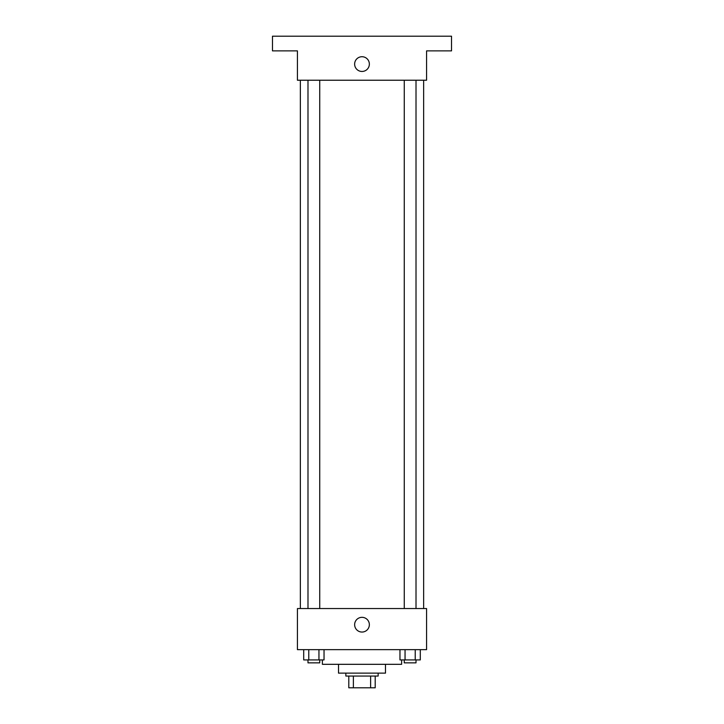 <?xml version="1.0" encoding="UTF-8"?>
<svg xmlns="http://www.w3.org/2000/svg" width="724" height="724" viewBox="0 0 724 724"><rect width="100%" height="100%" fill="white"/><g stroke="black" fill="none" stroke-linecap="round" stroke-linejoin="round"><path stroke-width="1.09" d="M370.616 676.062L370.616 687.8L348.796 687.8L348.796 676.062M370.616 687.8L375.204 687.8L375.204 676.062L375.204 687.8M378.145 673.121L378.145 676.062L345.855 676.062L345.855 673.121M353.384 676.062L353.384 687.8M385.485 664.315L385.485 673.121L338.515 673.121L338.515 664.315M401.621 659.917L401.621 664.315L322.379 664.315L322.379 659.917M426.572 649.645L297.428 649.645L297.428 608.549L426.572 608.549L426.572 649.645M369.358 624.694A7.358 7.358 0 0 1 358.317 631.066A7.358 7.358 0 0 1 358.317 618.323A7.358 7.358 0 0 1 369.358 624.694M423.64 80.228L423.64 608.549M404.264 608.549L404.264 80.228M319.737 80.228L319.737 608.549M426.572 80.228L297.428 80.228L297.428 50.879L272.477 50.879L272.477 36.2L451.523 36.2L451.523 50.879L426.572 50.879L426.572 80.228M369.358 64.083A7.358 7.358 0 0 1 358.317 70.463A7.358 7.358 0 0 1 358.317 57.712A7.358 7.358 0 0 1 369.358 64.083M420.3 649.645L420.3 659.917L399.965 659.917L399.965 649.645M415.223 649.645L415.223 659.917M405.051 649.645L405.051 659.917M416.01 659.917L416.01 662.849L404.264 662.849L404.264 659.917M324.035 649.645L324.035 659.917L303.7 659.917L303.7 649.645M318.949 649.645L318.949 659.917M308.777 649.645L308.777 659.917M319.737 659.917L319.737 662.849L307.99 662.849L307.99 659.917M300.36 80.228L300.36 608.549M416.01 608.549L416.01 80.228M307.99 80.228L307.99 608.549"/></g></svg>
